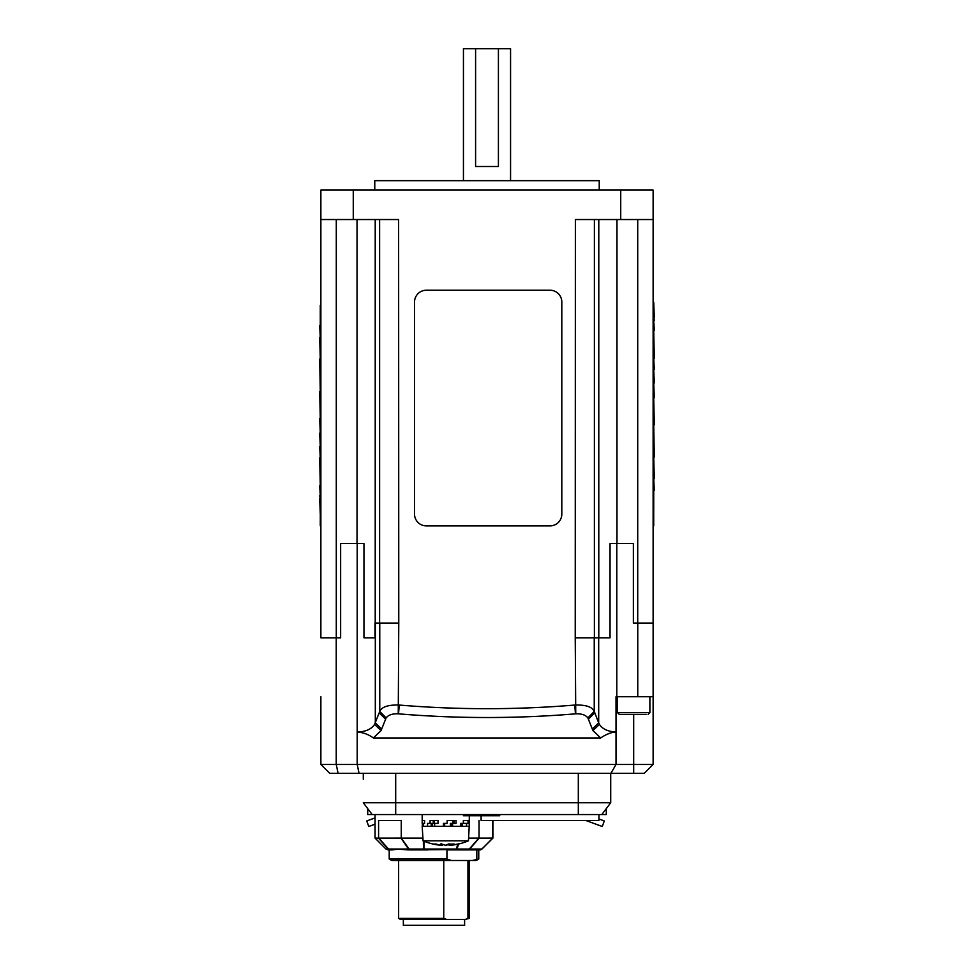 <?xml version="1.0" encoding="UTF-8"?>
<svg xmlns="http://www.w3.org/2000/svg" width="974" height="974" viewBox="0 0 974 974"><rect width="100%" height="100%" fill="white"/><g stroke="black" fill="none" stroke-linecap="round" stroke-linejoin="round"><path stroke-width="1.46" d="M653.128 637.812L653.128 219.54L653.128 623.08L633.368 623.08L633.368 543.553L616.798 543.553L616.798 696.727L653.128 696.727L653.128 764.468L320.872 764.468L329.711 773.307L644.289 773.307L653.128 764.468M353.27 219.54L398.622 219.54L398.768 623.08L374.99 623.08L374.99 637.812L363.959 637.812L363.959 543.553L340.632 543.553L340.632 637.812L320.872 637.812L320.872 190.088L353.27 190.088L353.27 219.54L320.872 219.54M616.798 543.553L610.041 543.553L610.041 637.812L575.232 637.812L575.378 219.54L620.73 219.54L620.73 190.088L653.128 190.088L653.128 219.54L620.73 219.54M475.592 166.517L498.408 166.517L498.408 48.7L475.592 48.7L475.592 166.517M498.408 48.7L510.559 48.7L510.559 180.665M463.441 180.665L463.441 48.7L475.592 48.7M620.73 190.088L353.27 190.088M374.771 190.088L374.771 180.665L599.229 180.665L599.229 190.088M374.99 637.812L375.087 623.08M363.29 773.307L363.29 779.2M653.128 623.08L653.128 696.727M320.872 696.727L320.872 764.468M373.346 737.963L381.077 730.573L386.094 717.948C388.382 714.953 392.437 713.577 398.256 713.832L398.524 713.845C457.488 718.739 516.463 718.739 575.476 713.845L575.744 713.832C581.563 713.577 585.618 714.953 587.906 717.948L592.923 730.573L600.654 737.963L373.346 737.963C368.452 734.372 363.071 732.399 357.202 732.071L357.202 764.468L359.053 773.307M616.018 764.468L610.917 773.307L616.018 764.468L616.018 732.083C611.526 732.156 606.412 734.116 600.654 737.963M598.693 637.812L598.693 722.878L599.436 724.4C602.395 729.015 607.922 731.571 616.018 732.058L616.018 696.727L616.798 696.727M592.338 729.051L598.693 722.878L594.237 711.385C592.241 706.917 585.91 704.786 575.232 705.018L574.745 705.054C516.22 709.9 457.731 709.9 399.255 705.054L398.768 705.018C388.09 704.786 381.759 706.917 379.763 711.385L374.564 724.4C371.459 729.197 365.676 731.754 357.202 732.071L357.202 543.553M610.71 773.307L610.71 802.759L363.29 802.759L372.165 814.544L606.291 814.544L606.291 808.627M641.148 714.392L633.879 714.392M649.889 696.727L649.889 712.627L617.492 712.627L619.257 714.392L646.346 714.392M653.128 290.24L653.724 525.887M653.724 490.555L653.724 510.9M653.724 478.697L654.309 490.555M653.724 457.086L654.309 478.697M653.724 424.749L654.309 457.086M653.724 397.721L654.309 424.749M653.724 382.965L654.309 397.721M653.724 369.414L654.309 382.965M653.724 358.31L654.309 369.414M653.724 330.527L654.309 358.31M653.724 320.361L654.309 330.527M653.724 317.378L654.309 320.361M653.724 302.281L654.309 317.378M426.32 290.24L550.03 290.24A11.785 11.785 0 0 1 561.815 302.013L561.815 514.102A11.785 11.785 0 0 1 550.03 525.887L426.32 525.887A11.785 11.785 0 0 1 414.534 514.102L414.534 302.013A11.785 11.785 0 0 1 426.32 290.24M320.276 525.887L320.872 290.24M320.276 325.559L320.276 305.215M320.276 337.418L319.691 325.559M320.276 359.029L319.691 337.418M320.276 391.365L319.691 359.029M320.276 418.406L319.691 391.365M320.276 433.15L319.691 418.406M320.276 446.701L319.691 433.15M320.276 457.817L319.691 446.701M320.276 485.588L319.691 457.817M320.276 495.754L319.691 485.588M320.276 498.737L319.691 495.754M320.276 513.834L319.691 498.737M422.192 814.544L422.192 823.383L422.241 820.437L424.554 820.437L424.554 823.383L423.215 823.383L423.215 826.329L427.549 826.329L427.549 823.383L430.094 823.383L430.094 820.437L438.032 820.437L438.032 823.383L434.648 823.383L434.648 826.329L443.45 826.329L443.45 823.383L447.139 823.383L447.139 820.437L456.039 820.437L456.039 823.383L452.593 823.383L452.593 826.329L460.714 826.329L460.714 823.383L463.368 823.383L463.368 820.437L468.019 820.437L468.019 823.383L466.546 823.383L466.546 826.329L469.212 826.329L469.322 815.725M422.314 826.329L422.314 823.383M424.554 820.437L422.241 820.437M433.26 820.437L433.26 823.383L434.234 823.383L434.234 820.437M433.26 823.383L430.094 823.383M423.215 823.383L422.241 823.383M463.527 823.383L463.368 820.437M447.139 823.383L447.139 820.437M464.61 919.407L464.61 925.3L403.346 925.3L403.346 919.407M446.603 919.407L400.399 919.407L398.634 918.385L443.754 918.385L446.603 919.407L465.097 919.407L469.322 918.385L469.322 860.492M469.322 918.385L465.097 919.407M478.758 859.019L476.201 860.492L472.487 860.492L478.758 859.019L478.758 849.888L467.788 849.888A2.946 2.727 -90 0 0 469.724 849.036A2.946 1.12 -139.3 0 1 469.322 849.036A2.946 2.167 90 0 1 467.788 849.888L456.027 849.888A2.946 1.412 -90 0 0 457.037 849.036L458.584 844.032M446.944 859.019L451.291 860.492L391.755 860.492L389.21 859.019L446.944 859.019L446.944 849.596L407.923 849.888C400.85 849.206 395.663 849.206 392.388 849.888L388.066 849.888L392.388 849.888M443.754 860.492L443.754 918.385M467.946 918.385L467.946 860.492M451.047 849.888L446.944 849.596M472.487 860.492L451.291 860.492M476.834 859.019L476.834 849.401M492.771 820.437L492.771 838.09L478.806 838.115L469.322 849.036L457.037 849.036A2.946 1.997 -162.2 0 1 456.319 849.036L424.287 849.036A2.946 2.094 177.7 0 1 423.544 849.036A2.946 0.645 90 0 0 423.994 849.888L427.537 849.888M479.025 820.437L479.025 838.09M401.057 838.115L408.496 849.036A2.946 1.571 -34 0 0 409.056 849.036L401.264 838.09L378.46 838.115L388.188 849.036A2.946 2.812 90 0 0 390.184 849.888A2.946 2.313 -90 0 1 388.541 849.036A2.946 0.974 138 0 1 388.188 849.036L385.984 849.036L388.066 849.888M407.923 849.888L423.994 849.888L424.031 841.207M423.337 840.915L423.544 849.036L409.056 849.036A2.946 1.534 -90 0 0 410.139 849.888A2.946 2.313 90 0 1 408.496 849.036L388.541 849.036L378.789 838.115M422.923 838.115L401.556 838.115M378.582 838.09L378.582 820.437L401.264 820.437L401.264 838.09M378.46 838.115L375.063 838.115L385.984 849.036M478.538 849.888L479.89 849.888A2.946 2.946 -90 0 0 481.96 849.036L492.771 838.09M479.89 849.888L481.813 849.036A2.946 2.727 90 0 1 479.878 849.888L478.758 849.888M479.159 838.115L469.724 849.036L481.813 849.036L492.893 838.115L481.972 849.036M478.806 838.115L468.604 838.115M448.466 849.888L456.027 849.888L457.853 844.19M610.71 802.759L601.835 814.544M367.709 814.544L367.709 808.627L372.165 814.544L367.709 808.627L367.709 814.544L372.165 814.544M598.937 814.544L598.937 820.437L481.107 820.437L481.107 815.725M499.699 814.544L499.699 815.725L463.441 815.725L463.441 814.544M496.29 814.544L496.29 815.725M491.188 814.544L491.188 815.725M486.671 814.544L486.671 815.725M483.262 814.544L483.262 815.725M478.161 814.544L478.161 815.725M473.644 814.544L473.644 815.725M470.235 814.544L470.235 815.725M375.063 817.916L366.76 820.948L368.769 826.488L375.063 824.187M585.678 820.437L602.285 826.488L604.294 820.948L598.937 818.988M427.549 826.329L434.648 826.329M440.224 844.933L440.224 845.213A57.296 40.604 -90 0 1 440.114 845.201A57.405 53.74 -90 0 1 439.931 845.176A57.405 53.74 -90 0 1 432.967 843.971A56.029 24.192 -90 0 0 435.707 843.971A57.405 49.418 90 0 0 442.269 845.201A57.296 56.955 90 0 0 442.427 845.213A57.381 8.9 -90 0 1 441.003 843.654A57.381 28.611 90 0 0 445.581 845.213A57.296 40.421 -90 0 0 445.69 845.201A57.405 20.174 -90 0 0 448.369 843.971A56.029 50.538 90 0 0 454.091 843.971A57.405 29.208 90 0 1 450.207 845.201A57.296 6.282 90 0 1 450.195 845.213A57.381 56.687 -90 0 0 459.278 843.654A57.381 49.735 90 0 1 451.303 845.213A57.296 40.604 90 0 0 451.412 845.201A57.405 53.74 90 0 0 451.595 845.176A57.442 57.442 0 0 0 468.445 840.806L423.081 840.806L422.192 826.329L423.215 826.329M469.212 826.329L468.445 840.806M460.714 826.329L466.546 826.329M443.45 826.329L452.593 826.329M449.099 844.312A57.381 28.611 -90 0 1 445.934 845.213A57.296 40.421 90 0 1 445.836 845.201A57.405 20.174 90 0 1 445.763 845.176M441.332 845.091L441.332 845.213A57.381 56.687 90 0 1 440.224 845.103M450.195 845.091A57.405 49.418 -90 0 1 449.257 845.201A57.296 56.955 -90 0 1 449.099 845.213L449.099 844.008M450.207 845.201L450.207 844.044M450.195 844.044L450.195 845.213M449.257 845.201L449.257 844.02M442.427 844.312L442.427 845.213M463.368 823.383L466.546 823.383M451.218 826.329L451.218 823.383L452.593 823.383M451.218 823.383L450.365 823.383L450.365 826.329M637.714 623.08L637.714 219.54M336.286 637.812L336.286 219.54M357.032 543.553L357.032 219.54M375.209 623.08L375.209 219.54M379.604 623.08L379.604 219.54M594.396 637.812L594.396 219.54M598.791 637.812L598.791 219.54M616.968 543.553L616.968 219.54M637.763 623.08L637.763 696.727M336.237 637.812L336.237 764.468L338.088 773.307M594.237 637.812L594.237 711.385L587.906 717.948M575.232 637.812L575.744 713.832M379.763 623.08L379.763 711.385L386.094 717.948M398.768 623.08L398.256 713.832M375.307 623.08L375.307 722.878L381.662 729.051M599.436 724.4L592.923 730.573M594.822 712.871L588.466 719.019M575.476 713.845L574.745 705.054M399.255 705.054L398.524 713.845M385.534 719.019L379.178 712.871M381.077 730.573L374.564 724.4M633.684 773.307L633.684 714.392M395.688 814.544L395.688 773.307M578.312 773.307L578.312 814.544M461.408 823.383L461.408 826.329M453.044 820.437L453.044 823.383M444.668 826.329L444.668 823.383M453.957 823.383L453.957 820.437M432.2 826.329L432.2 823.383M443.913 823.383L443.913 826.329M431.226 823.383L431.226 826.329M462.346 826.329L462.346 823.383M617.492 712.627L617.492 696.727M649.889 712.627L648.124 714.392M398.634 918.385L398.634 860.492M389.21 859.019L389.21 849.888M375.063 814.544L375.063 838.115M492.893 820.437L492.893 838.115M423.081 840.806A57.442 57.442 0 0 0 439.931 845.176"/></g></svg>
